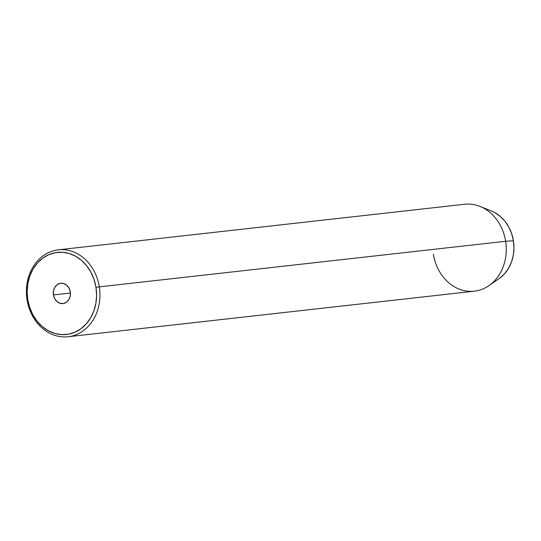 <?xml version="1.0" encoding="UTF-8"?>
<svg xmlns="http://www.w3.org/2000/svg" width="541" height="541" viewBox="0 0 541 541"><rect width="100%" height="100%" fill="white"/><g stroke="black" fill="none" stroke-linecap="round" stroke-linejoin="round"><path stroke-width="0.81" d="M53.437 294.933L70.418 293.033L53.437 294.933L53.464 290.963L54.776 287.372L57.163 284.701L60.267 283.362L63.615 283.552L66.699 285.249L69.045 288.191L70.296 291.93A10.205 8.555 83.6 0 1 63.006 303.575A10.205 8.555 83.6 0 1 53.437 294.933A10.205 8.555 83.6 0 1 60.727 283.295A10.205 8.555 83.6 0 1 70.296 291.93L70.262 295.9L68.957 299.498L66.563 302.169L63.459 303.508L60.112 303.312L57.035 301.621L54.688 298.673L53.437 294.933M68.058 336.745L474.376 291.173A43.733 36.673 -96.4 0 0 505.632 241.279L99.314 286.852A43.733 36.673 83.6 0 1 68.058 336.745A43.733 36.673 83.6 0 1 27.05 299.721L27.74 299.511A41.299 34.638 83.6 0 1 55.405 252.661A41.299 34.638 83.6 0 1 95.987 287.359L99.314 286.852A43.733 36.673 -96.4 0 0 56.345 250.111A43.733 36.673 -96.4 0 0 27.05 299.721A43.733 36.673 83.6 0 1 58.306 249.827A43.733 36.673 83.6 0 1 99.314 286.852L505.632 241.279L513.402 240.765A37.221 31.216 -96.4 0 0 491.674 211.112L480.104 206.439A43.733 36.673 83.6 0 1 505.632 241.279A43.733 36.673 -96.4 0 0 464.631 204.255L58.306 249.827M491.532 211.051L494.9 212.647L500.283 216.386L504.99 221.269L508.838 227.119L511.678 233.698L513.402 240.765L513.95 248.042L513.294 255.244L511.455 262.101L508.513 268.35L504.577 273.753L499.796 278.094M27.74 299.511L29.66 307.349L32.812 314.652L37.079 321.138L42.306 326.561L48.277 330.713L54.776 333.432L61.546 334.608L68.322 334.21L74.854 332.242L80.893 328.779L86.195 323.964L90.563 317.973L93.823 311.034L95.865 303.427L96.596 295.433L95.987 287.359L94.073 279.521L90.922 272.218L86.648 265.726L81.427 260.302L75.456 256.157L68.957 253.438L62.188 252.255L55.405 252.661L48.873 254.628L42.84 258.084L37.539 262.906L33.17 268.897L29.904 275.829L27.868 283.443L27.138 291.437L27.74 299.511L27.05 299.721A43.733 36.673 -96.4 0 0 70.019 336.461A43.733 36.673 -96.4 0 0 99.314 286.852L95.987 287.359A41.299 34.638 83.6 0 1 68.322 334.21A41.299 34.638 83.6 0 1 27.74 299.511M488.983 285.614L499.235 278.5A37.221 31.216 -96.4 0 0 513.402 240.765L505.632 241.279A43.733 36.673 83.6 0 1 488.983 285.614A43.733 36.673 83.6 0 1 433.375 254.148"/></g></svg>
